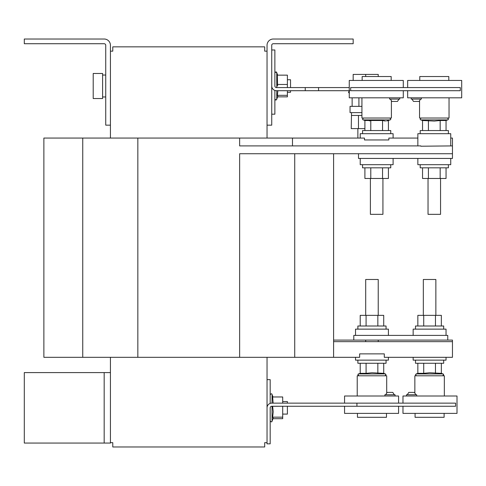 <?xml version="1.0" encoding="UTF-8"?>
<svg xmlns="http://www.w3.org/2000/svg" width="486" height="486" viewBox="0 0 486 486"><rect width="100%" height="100%" fill="white"/><g stroke="black" fill="none" stroke-linecap="round" stroke-linejoin="round"><path stroke-width="0.73" d="M413.155 335.401L413.155 329.137L446.039 329.137L446.039 335.401M355.521 335.401L355.521 329.137L388.411 329.137L388.411 335.401M415.5 329.137L415.5 326.003L443.688 326.003L443.688 329.137M357.872 329.137L357.872 326.003L386.06 326.003L386.06 329.137M435.863 315.353L435.863 279.486L423.33 279.486L423.33 315.353M378.23 315.353L378.23 279.486L365.703 279.486L365.703 315.353M417.851 158.43L417.851 164.693L450.735 164.693L450.735 158.43M360.217 158.43L360.217 164.693L393.107 164.693L393.107 158.43M420.202 164.693L420.202 167.828L448.39 167.828L448.39 164.693M362.568 164.693L362.568 167.828L390.756 167.828L390.756 164.693M428.032 178.477L428.032 214.338L440.559 214.338L440.559 178.477M370.399 178.477L370.399 214.338L382.925 214.338L382.925 178.477M357.872 138.073L357.872 128.602M351.53 112.624L351.232 128.602L364.907 128.602M361.924 115.443L351.536 115.443M361.924 106.361L350.042 106.361L350.042 112.624L361.924 112.624M411.192 97.826L411.192 99.077L421.374 99.077L421.374 97.826M411.976 99.077L413.471 101.428L419.096 101.428L420.59 99.077M389.584 97.826L389.584 99.077L399.765 99.077L399.765 97.826M390.367 99.077L391.862 101.428L397.481 101.428L398.982 99.077M362.568 133.686L362.568 130.558L390.756 130.558L390.756 133.686M360.217 138.073L360.217 133.686L393.107 133.686L393.107 138.073M292.481 145.903L292.481 138.073L364.476 138.073L364.476 139.956L388.849 139.956L388.849 138.073L417.851 138.073M370.788 130.558L370.788 120.498L364.907 120.498L382.543 120.498L370.788 120.498L369.427 120.899M388.417 130.558L388.417 120.498L386.643 120.978M420.202 133.686L420.202 130.558L448.39 130.558L448.39 133.686M417.851 145.903L417.851 133.686L450.735 133.686L450.735 145.903M422.541 130.558L422.541 120.498L434.296 121.075L440.17 120.498L440.17 130.558M362.149 80.445L362.149 76.527L391.181 76.527L391.181 80.445M391.406 100.711L391.406 118.031L361.924 118.031L361.924 97.826M448.809 80.445L448.809 76.527L419.776 76.527L419.776 80.445M419.552 100.711L419.552 118.031L449.034 118.031L449.034 97.826M277.342 84.473L287.396 84.473L287.396 75.148L277.342 75.148L277.609 86.004M287.396 79.74L290.531 79.74L290.531 87.571M290.531 90.7L290.531 92.267L287.396 92.267M93.209 73.477L93.209 98.53L102.601 98.53L102.601 73.477L93.209 73.477M287.396 401.582L287.396 403.131M287.396 406.26L287.396 414.078M282.7 406.26L272.64 406.296L273.217 411.727L272.64 417.158L273.181 418.094L272.051 421.204C271.85 422.213 271.224 422.103 270.173 420.876C271.164 422.097 271.789 422.206 272.051 421.204C271.789 422.206 271.164 422.097 270.173 420.876M282.7 403.131L282.7 396.971L272.64 396.971L273.15 403.131M414.856 393.119L414.856 375.8L444.338 375.8L444.338 396.005M444.113 417.304L444.113 413.386L444.113 417.304L415.08 417.304L415.08 413.386M386.704 393.119L386.704 375.8L357.222 375.8L357.222 396.005M357.447 413.386L357.447 417.304L386.479 417.304L386.479 413.386M441.349 363.273L441.349 373.333L429.594 372.756L423.719 373.333L423.719 363.273M446.039 357.313L446.039 360.138L413.155 360.138L413.155 357.313M443.688 360.138L443.688 363.273L415.5 363.273L415.5 360.138M383.721 363.273L383.721 373.333L371.966 372.756L366.086 373.333L366.086 363.273M388.411 357.313L388.411 360.138L355.521 360.138L355.521 357.313M386.06 360.138L386.06 363.273L357.872 363.273L357.872 360.138M394.28 394.753L392.785 392.402L387.166 392.402L385.665 394.753M395.063 396.005L395.063 394.753L384.888 394.753L384.888 396.005M415.895 394.753L414.4 392.402L408.775 392.402L407.28 394.753M416.678 396.005L416.678 394.753L406.496 394.753L406.496 396.005M460.291 90.7L350.667 90.7L350.667 87.571L460.291 87.571L460.291 90.7M349.258 90.7L318.561 90.7L318.561 87.571L276.437 87.571A1.567 1.567 0 0 1 274.869 86.004L274.869 49.985L271.735 49.985M271.735 86.004A4.696 4.696 0 0 0 276.437 90.7L318.561 90.7M349.258 87.571L318.561 87.571M356.931 406.26L455.595 406.26L455.595 403.131L271.735 403.131A4.696 4.696 0 0 0 267.039 407.827L267.039 443.846L270.173 443.846L270.173 407.827A1.567 1.567 0 0 1 271.735 406.26L356.931 406.26L356.931 403.131M267.039 125.157L267.039 45.283A6.263 6.263 0 0 1 273.302 39.02L353.17 39.02L353.17 43.722L273.302 43.722A1.567 1.567 0 0 0 271.735 45.283L271.735 125.157L267.039 125.157L267.039 138.06M110.431 51.158L112.782 51.158L112.782 46.85L264.688 46.85L264.688 51.158L267.039 51.158M110.431 125.157L105.735 125.157L105.735 45.283A1.567 1.567 0 0 0 104.168 43.722L24.3 43.722L24.3 39.02L104.168 39.02A6.263 6.263 0 0 1 110.431 45.283L110.431 138.06M450.735 138.073L452.46 138.073L452.46 145.903L420.797 146.219L420.797 145.903L239.634 145.903L239.634 138.06L137.842 138.06L137.842 357.319L294.729 357.319L294.729 153.734M271.735 114.192L274.869 114.192L274.869 90.432M305.251 90.7L305.251 87.571M333.596 341.652L452.46 341.652L452.46 357.313L384.292 357.313L384.292 353.875L359.64 353.875L359.64 357.313L333.596 357.313M360.211 363.273L360.211 373.333L366.086 373.333M377.841 373.333L377.841 363.273M417.845 363.273L417.845 373.333L423.719 373.333M435.474 373.333L435.474 363.273M344.562 406.26L344.562 413.386L398.587 413.386L398.587 406.26M398.587 403.131L398.587 396.005L344.562 396.005L344.562 403.131M402.973 403.131L402.973 396.005L457.004 396.005L457.004 413.386L402.973 413.386L402.973 406.26M272.968 418.683L282.7 418.683L282.7 417.158L272.64 417.158M282.7 406.296L282.7 417.158M267.039 357.319L267.039 407.827M110.431 372.592L110.431 443.062L24.3 443.062L24.3 372.592L110.431 372.592L110.431 357.319M110.431 442.673L112.782 442.673L112.782 446.98L264.688 446.98L264.688 442.673L267.039 442.673M270.173 403.398L270.173 379.639L267.039 379.639M287.396 84.473L287.396 87.571M287.396 90.7L287.396 96.86L277.664 96.86M277.901 90.7L277.342 95.329L287.396 95.329M277.342 95.329L277.883 96.271L276.516 99.739M407.669 90.7L407.669 97.826L461.7 97.826L461.7 80.445L407.669 80.445L407.669 87.571M403.289 90.7L403.289 97.826L349.258 97.826L349.258 80.445L403.289 80.445L403.289 87.571M428.415 120.498L428.415 130.558M440.17 120.498L446.051 120.498L446.051 130.558M388.417 120.498L390.039 119.908L363.285 119.908L364.907 120.498L364.907 130.558M385.477 121.075L382.543 120.498L382.543 130.558M378.23 76.527L378.23 74.413L353.17 74.413L353.17 80.445M365.703 76.527L365.703 74.413M352.137 97.826L352.137 106.361M358.917 97.826L358.917 106.361M358.468 115.443L358.468 128.602M333.596 340.097L452.46 340.097L452.46 341.652M239.634 357.319L239.634 153.734L358.498 153.734L358.498 158.43L452.46 158.43L452.46 153.734L358.498 153.734M452.46 145.903L452.46 153.734M82.742 357.319L82.742 138.06L43.874 138.06L43.874 357.319L137.842 357.319M82.742 138.06L137.842 138.06M333.596 138.073L294.729 138.073M294.729 138.06L239.634 138.06M333.596 153.734L333.596 357.319L294.729 357.319M388.417 167.828L388.417 178.477L364.907 178.477L364.907 167.828M446.051 167.828L446.051 178.477L422.541 178.477L422.541 167.828M382.543 167.828L382.543 178.477M370.788 167.828L370.788 178.477M440.17 167.828L440.17 178.477M428.415 167.828L428.415 178.477M360.211 326.003L360.211 315.353L383.721 315.353L383.721 326.003M417.845 326.003L417.845 315.353L441.349 315.353L441.349 326.003M366.086 326.003L366.086 315.353M377.841 326.003L377.841 315.353M423.719 326.003L423.719 315.353M435.474 326.003L435.474 315.353M353.796 340.097L353.796 335.401L447.764 335.401L447.764 340.097M446.051 120.498L447.673 119.908L420.912 119.908C419.916 119.647 420.026 119.021 421.247 118.031C420.026 119.021 419.916 119.647 420.912 119.908C419.916 119.647 420.026 119.021 421.247 118.031M277.664 75.148L276.747 72.627L276.747 87.571M276.747 90.7L276.747 99.381L275.939 100.013L274.869 99.053L274.961 99.466M272.968 396.971L272.051 394.45L272.051 403.131M272.051 406.26L272.051 421.204M417.845 373.333L416.216 373.922L442.977 373.922L443.566 375.131L442.643 375.8C443.645 374.809 443.754 374.177 442.977 373.922L441.349 373.333M360.211 373.333L358.589 373.922L360.211 373.333L358.589 373.922L385.343 373.922L385.835 374.323M104.168 443.062L104.168 372.592M378.23 340.097L378.23 341.652M349.428 93.051C348.17 92.668 348.31 91.884 349.841 90.7M390.039 119.908C391.042 119.647 390.932 119.021 389.711 118.031C390.932 119.021 391.042 119.647 390.039 119.908C391.042 119.647 390.932 119.021 389.711 118.031M422.541 120.498L420.912 119.908M275.495 72.049L276.747 72.627C276.449 71.618 275.823 71.728 274.869 72.955L274.888 72.766M105.735 96.963L102.601 96.963M282.7 401.564L287.396 401.564M272.051 394.45C271.789 393.447 271.164 393.557 270.173 394.778C271.164 393.557 271.789 393.447 272.051 394.45C271.789 393.447 271.164 393.557 270.173 394.778M443.165 374.02L443.609 374.894M385.963 374.645L385.015 375.8C385.872 375.338 385.981 374.712 385.343 373.922C386.005 374.779 385.896 375.405 385.015 375.8M383.721 373.333L385.343 373.922M358.589 373.922C357.799 373.947 357.915 374.572 358.917 375.8C357.915 374.572 357.799 373.947 358.589 373.922L358.328 374.062M357.969 374.639L358.097 375.35M415.967 375.605L416.551 375.8L415.627 375.131L416.216 373.922L415.645 374.481L415.803 375.453M416.216 373.922L415.652 374.469L415.7 375.295M282.7 414.09L287.396 414.09M105.735 75.038L102.601 75.038M276.157 99.964L275.483 99.952M275.513 99.964L275.009 99.557M447.673 119.908C448.675 119.647 448.566 119.021 447.339 118.031C448.566 119.021 448.675 119.647 447.673 119.908C448.675 119.647 448.566 119.021 447.339 118.031M363.285 119.908C362.283 119.647 362.392 119.021 363.613 118.031C362.392 119.009 362.283 119.641 363.285 119.908C362.283 119.647 362.392 119.021 363.613 118.031M365.703 340.097L365.703 341.652"/></g></svg>
